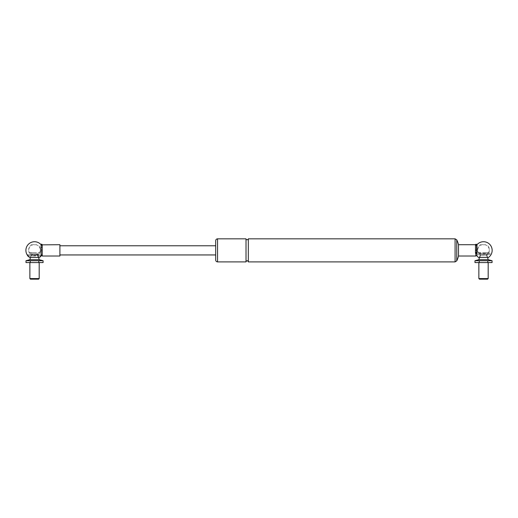<?xml version="1.0" encoding="UTF-8"?>
<svg xmlns="http://www.w3.org/2000/svg" width="518" height="518" viewBox="0 0 518 518"><rect width="100%" height="100%" fill="white"/><g stroke="black" fill="none" stroke-linecap="round" stroke-linejoin="round"><path stroke-width="0.39" stroke-dasharray="2.59 1.94" d="M36.513 254.856C35.477 254.979 35.12 255.232 35.438 255.601L37.05 255.601L36.513 254.856L41.382 254.856L41.071 255.665C40.398 256.17 40.398 256.002 41.071 255.154L41.382 254.856M40.579 256.015L36.674 256.015L37.704 255.601C37.587 254.584 38.034 254.001 39.051 253.852L30.025 253.852L39.051 253.852M27.596 254.856L32.563 254.856L32.025 255.601L32.401 256.015L28.496 256.015L27.596 254.856M38.203 257.459L30.866 257.459L38.203 257.459L37.704 255.601L33.638 255.601C34.175 255.4 33.819 255.147 32.563 254.856M42.223 256.015L42.223 244.716C41.841 245.461 41.453 245.461 41.071 244.716L41.071 256.015C41.453 255.27 41.841 255.27 42.223 256.015M41.071 255.665L41.071 256.002M488.034 253.852L479.008 253.852L488.034 253.852C487.017 254.001 486.57 254.584 486.693 255.601L480.354 255.601L486.693 255.601L487.192 257.459L479.856 257.459L487.192 257.459M483.521 253.852L488.189 253.852L483.521 253.852M34.538 253.852L29.869 253.852L34.538 253.852M475.835 256.015L475.835 253.004M476.987 256.015L476.987 250.362M456.766 239.879L456.766 260.845M248.323 261.901L248.323 238.83M458.501 256.015L458.501 244.716M246.018 261.901L246.018 238.83M215.695 260.036L215.695 240.689M215.695 245.778L215.695 254.947L215.695 245.778M488.442 257.459L478.6 257.459M39.459 257.459L29.617 257.459M59.913 256.015L59.913 244.716M59.913 245.778L59.913 254.947L59.913 245.778M34.538 252.551L29.979 252.551L34.538 252.551M29.876 259.68L39.193 259.68M38.597 257.459L37.756 254.299L31.32 254.299L37.756 254.299C37.633 253.283 38.079 252.7 39.096 252.551M29.481 252.551L39.588 252.551L29.481 252.551A5.827 5.827 0 0 1 31.352 244.774L37.717 244.774L31.352 244.774M39.193 262.581L29.876 262.581L39.193 262.581M25.997 262.581L43.078 262.581M43.078 260.722L25.997 260.722M38.805 262.581L38.805 260.722M30.264 260.722L30.264 262.581M38.604 279.17L30.471 279.17M29.876 278.58L39.193 278.58M483.521 252.551L488.079 252.551L483.521 252.551M478.865 259.68L488.183 259.68M487.587 257.459L486.739 254.299L480.303 254.299L486.739 254.299C486.616 253.283 487.062 252.7 488.079 252.551M478.47 252.551L488.578 252.551L478.47 252.551A5.827 5.827 0 0 1 480.341 244.774L486.706 244.774L480.341 244.774M488.183 262.581L478.865 262.581L488.183 262.581M474.98 262.581L492.061 262.581M492.061 260.722L474.98 260.722M487.794 262.581L487.794 260.722M479.254 260.722L479.254 262.581M487.587 279.17L479.454 279.17M478.865 278.58L488.183 278.58M41.919 246.995L42.211 247.228L41.641 247.487L41.071 247.228L41.919 246.995M27.661 254.882L27.661 256.002M475.485 250.136L476.625 250.136L476.625 252.395L475.485 252.395L476.625 252.395L476.625 253.179L476.055 252.616L476.625 252.81M475.777 253.134L475.485 253.399L476.625 253.393L475.777 253.134L476.631 253.807L476.631 254.442L476.631 253.807M490.034 253.807L490.034 254.442L490.034 253.807M35.438 255.601L33.638 255.601M455.089 261.901L455.089 238.83M217.56 238.83L217.56 261.901M41.919 249.799L41.071 249.838L41.919 249.799M41.919 249.967L41.071 249.929L41.919 249.967M27.661 254.869L41.071 255.154A0.57 0.486 180 0 1 42.211 255.154M41.064 256.002L41.064 255.134L41.919 254.733M475.485 252.81L476.055 252.609L475.485 253.179L475.485 252.395M30.025 253.852C31.209 254.416 31.663 254.998 31.365 255.601L30.866 257.459M479.856 257.459L480.354 255.601C480.471 254.584 480.024 254.001 479.008 253.852M476.987 244.716C476.605 245.461 476.223 245.461 475.835 244.716L475.485 244.716L475.485 253.399L476.631 254.442L490.034 254.442M488.189 253.852A5.827 5.827 0 0 0 485.36 244.833A5.827 5.827 0 0 0 478.859 253.852M39.2 253.852A5.827 5.827 0 0 0 36.377 244.833A5.827 5.827 0 0 0 29.869 253.852M27.661 255.594A8.638 8.638 0 0 0 27.998 256.002M30.471 257.459L31.32 254.299C31.443 253.283 30.996 252.7 29.979 252.551M39.588 252.551A5.827 5.827 0 0 0 37.717 244.774M479.461 257.459L480.303 254.299C480.426 253.283 479.979 252.7 478.962 252.551M488.578 252.551A5.827 5.827 0 0 0 486.706 244.774M42.211 247.228L42.211 250.459L41.641 249.89L41.071 250.459C41.362 251.211 41.744 251.211 42.211 250.459L42.211 244.716M41.071 244.716L41.071 247.228M28.529 256.002L40.546 256.002M475.485 244.716L476.223 245.26M490.034 253.302L476.625 253.393L476.625 244.716"/><path stroke-width="0.78" d="M41.071 255.665C40.398 256.17 40.398 256.002 41.071 255.154L41.071 244.716L41.071 255.154A0.57 0.486 180 0 0 42.211 255.154L42.211 244.716L42.223 256.015L59.913 256.015L59.913 244.716L42.211 244.846M27.661 255.212L28.451 256.002M475.835 253.004L475.835 256.015L458.501 256.015L458.501 244.716A24.048 24.048 0 0 0 456.766 239.879L455.089 238.83L455.089 261.901L248.323 261.901L248.323 238.83L455.089 238.83M476.987 250.362L476.987 256.015A8.638 8.638 0 0 0 478.6 257.459L488.442 257.459A8.638 8.638 0 0 0 489.944 244.593A8.638 8.638 0 0 0 476.987 244.716L476.987 250.362L476.987 244.716M455.089 261.901L456.766 260.845L456.766 239.879M248.323 238.83L247.999 239.627C246.4 239.815 245.739 239.549 246.018 238.83L246.018 261.901L217.56 261.901L217.56 238.83C216.427 238.94 215.812 239.562 215.695 240.689L215.695 260.036C215.812 261.169 216.427 261.791 217.56 261.901M27.998 256.002A8.638 8.638 0 0 0 29.617 257.459L39.459 257.459A8.638 8.638 0 0 0 41.071 256.015M215.695 254.947L59.913 254.947M39.193 259.68L29.876 259.68L25.997 260.722L43.078 260.722L39.193 259.68L38.597 257.459M39.193 278.58L29.876 278.58L30.471 279.17L38.604 279.17L39.193 278.58L39.193 262.581M43.078 260.722L43.078 262.581L25.997 262.581L25.997 260.722M38.805 262.581L38.805 260.722M30.264 262.581L30.264 260.722M488.183 259.68L478.865 259.68L474.98 260.722L492.061 260.722L488.183 259.68L487.587 257.459M488.183 278.58L478.865 278.58L479.454 279.17L487.587 279.17L488.183 278.58L488.183 262.581M492.061 260.722L492.061 262.581L474.98 262.581L474.98 260.722M487.794 262.581L487.794 260.722M479.254 262.581L479.254 260.722M28.529 256.002L27.661 256.002L27.661 254.882M475.485 252.81L476.625 252.81L476.625 250.136L475.485 250.136L475.485 253.179C475.867 253.917 476.243 253.917 476.625 253.179L476.625 252.395M42.211 255.154L41.064 256.002L41.064 255.16M42.055 255.607L42.223 256.015M475.835 256.015C476.223 255.27 476.605 255.27 476.987 256.015M456.766 260.845A24.048 24.048 0 0 0 458.501 256.015M246.018 261.901L246.076 261.532C246.859 260.476 247.598 260.509 248.29 261.622L248.323 261.901M217.56 238.83L246.018 238.83M59.913 245.778L215.695 245.778M458.501 244.716L475.485 244.716L475.485 253.179L476.055 252.616L476.625 253.179L476.625 252.81M41.071 244.716C41.401 243.972 41.783 243.972 42.211 244.716L41.641 245.286L41.071 244.716A8.638 8.638 0 0 0 25.9 250.362A8.638 8.638 0 0 0 27.661 255.594M30.471 257.459L29.876 259.68M29.876 262.581L29.876 278.58M479.461 257.459L478.865 259.68M478.865 262.581L478.865 278.58M40.546 256.002L41.064 256.002M476.625 250.136L476.625 244.716C476.385 244.03 476.003 244.03 475.485 244.716M476.055 245.286L476.625 244.716L476.625 245.247"/></g></svg>
